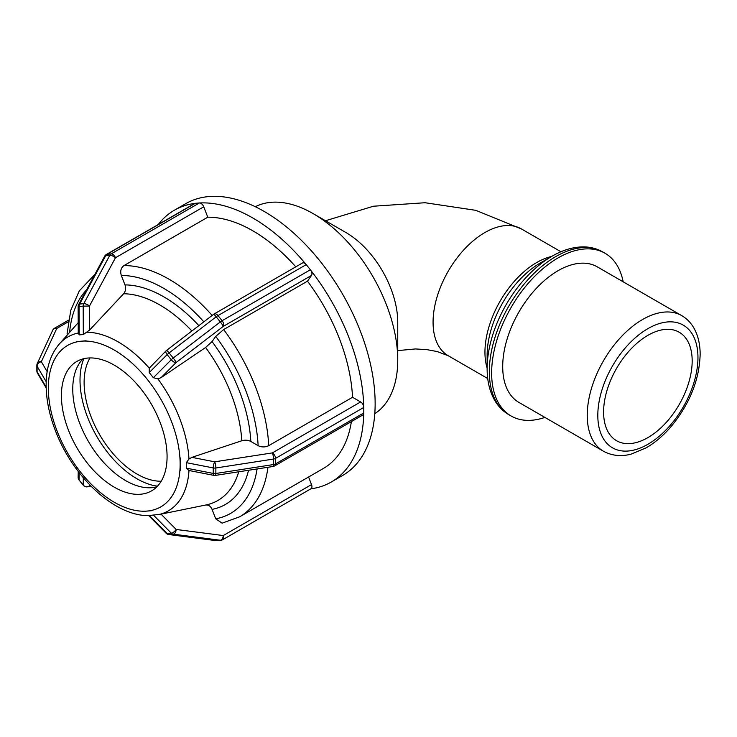 <?xml version="1.0" encoding="UTF-8"?>
<svg xmlns="http://www.w3.org/2000/svg" width="737" height="737" viewBox="0 0 737 737"><rect width="100%" height="100%" fill="white"/><g stroke="black" fill="none" stroke-linecap="round" stroke-linejoin="round"><path stroke-width="1.11" d="M374.783 413.697A119.56 69.029 -120 0 0 397.74 360.071L397.74 322.226A73.203 42.267 -120 0 0 345.975 232.57L313.197 213.647A119.56 69.029 -120 0 0 255.288 206.719M308.582 477.005L311.521 484.596L223.265 535.55A4.486 2.718 97.4 0 1 220.308 540.249A4.486 3.538 84.9 0 0 220.925 540.258A4.486 4.486 0 0 0 222.767 539.677A4.486 2.589 -120 0 0 223.265 535.55L176.161 529.461A4.486 1.99 135.3 0 1 171.27 533.146A4.486 3.538 84.9 0 0 173.204 534.159A4.486 2.718 -82.6 0 0 176.161 529.461L161.007 514.131L205.595 505.048C208.46 504.688 210.616 506.135 212.072 509.378L215.729 518.811L222.086 523.15M168.718 534.518L168.718 534.518A4.486 2.718 -82.6 0 0 169.086 534.528A4.486 3.538 -95.1 0 1 167.152 533.514A4.486 1.99 135.3 0 1 166.111 533.219A4.486 4.486 0 0 0 168.718 534.518L215.83 540.608A4.486 4.486 0 0 0 216.807 540.626A4.486 3.538 -95.1 0 1 216.19 540.617A4.486 2.718 97.4 0 1 215.83 540.608M149.27 515.541L161.007 514.131M311.521 484.596A4.486 2.589 60 0 1 311.023 488.723L222.767 539.677M90.439 485.591L89.481 485.821A4.486 4.311 -179.1 0 1 83.189 485.038A4.486 0.949 141.2 0 0 83.235 485.213A4.486 4.486 0 0 0 87.758 486.77A4.486 4.007 -103.2 0 0 89.481 485.821L89.499 484.624M79.117 480.091A4.486 0.949 -38.8 0 1 79.071 479.916A4.486 4.311 -179.1 0 1 78.131 477.207A4.486 4.486 0 0 0 79.117 480.091L83.235 485.213M37.467 373.152A4.486 3.464 -30.5 0 1 37.09 371.715A4.486 2.589 180 0 1 36.85 370.886A4.486 4.486 0 0 0 37.467 373.152L46.191 387.984M47.168 371.651L41.336 361.729A4.486 3.538 -155.1 0 0 37.265 363.507A4.486 4.486 0 0 0 36.85 365.395A4.486 2.589 0 0 0 37.09 366.225A4.486 3.464 -30.5 0 1 41.336 361.729L56.786 328.444A4.486 2.589 -120 0 0 54.538 328.223A4.486 4.486 0 0 0 52.714 330.213A4.486 3.538 24.9 0 1 56.786 328.444L68.292 321.793M67.113 333.474L67.436 334.838M78.131 306.684L79.071 306.5A4.486 3.538 -95.1 0 1 79.66 304.04A4.486 1.769 -151.7 0 0 78.666 304.538A4.486 4.486 0 0 0 78.131 306.684L78.251 333.806M89.582 330.065L89.481 306.048A4.486 1.769 -151.7 0 0 83.778 303.672A4.486 3.538 84.9 0 0 83.189 306.131L89.481 306.048L115.479 257.747A4.486 2.589 -120 0 0 111.149 253.906A4.486 3.538 84.9 0 0 109.776 255.37A4.486 1.769 28.3 0 1 115.479 257.747L203.734 206.793L207.779 217.203L123.954 265.596C120.905 267.863 120.03 271.152 121.319 275.472L124.977 284.897C126.11 288.333 125.659 291.281 123.623 293.75L89.582 330.065L83.318 334.534L79.2 334.902L78.435 332.977M104.672 256.236A4.486 1.769 28.3 0 1 105.658 255.739A4.486 3.538 -95.1 0 1 107.031 254.274A4.486 2.589 -120 0 0 106.377 254.477A4.486 4.486 0 0 0 104.672 256.236L78.666 304.538M214.172 313.953A4.486 4.486 0 0 0 213.675 314.284A4.486 0.47 52.5 0 1 216.19 316.809A4.486 0.949 -38.8 0 1 217.986 315.593L306.242 264.629A4.486 2.589 -120 0 0 305.809 264.141A156.917 90.596 -120 0 0 199.847 202.961A4.486 2.589 -120 0 0 199.405 202.951L111.149 253.906L107.031 254.274L195.287 203.32A4.486 2.589 -120 0 0 194.89 203.403A156.917 90.596 -120 0 0 174.365 210.229A156.917 90.596 -120 0 0 158.243 224.536M199.847 202.961A4.486 2.589 60 0 1 203.734 206.793M106.377 254.477L194.632 203.523A4.486 2.589 60 0 1 194.89 203.403M195.287 203.32L199.405 202.951M166.12 350.794A4.486 2.027 44.9 0 0 167.152 354.608A4.486 0.949 -38.8 0 1 169.086 352.922A4.486 0.47 -127.5 0 0 166.571 350.407A4.486 4.486 0 0 0 166.12 350.794L149.27 368.141A100.416 57.974 -120 0 0 87.03 332.212M161.007 377.703L176.161 362.503A4.486 0.47 -127.5 0 0 173.204 358.044A4.486 0.949 141.2 0 0 171.27 359.73A4.486 2.027 44.9 0 0 176.161 362.503L223.265 326.38A4.486 2.589 -120 0 0 222.104 320.715A4.486 0.949 141.2 0 0 220.308 321.931A4.486 0.47 52.5 0 1 223.265 326.38L311.521 275.426L307.486 281.175L223.661 329.568L215.729 336.385L212.072 341.59L205.595 347.486L161.007 377.703L157.865 378.836L153.342 377.712L149.224 372.581L149.27 368.141M213.831 475.374A4.486 4.486 0 0 0 215.379 475.402A4.486 0.949 -98.8 0 0 215.858 473.476A4.486 2.589 180 0 1 213.251 473.421A4.486 1.179 101.1 0 0 213.831 475.374L188.893 470.482L186.304 468.142L186.304 462.652L188.985 459.04L191.906 457.355L241.782 440.754C245.053 439.814 248.065 440.044 250.82 441.445L258.134 445.673C261.663 447.341 265.182 447.341 268.71 445.673L352.535 397.28L360.614 401.941A4.486 2.589 60 0 1 363.746 406.861A156.917 90.596 -120 0 0 310.765 270.304A4.486 2.589 -120 0 0 310.36 269.76L222.104 320.715L217.986 315.593A4.486 2.589 -120 0 0 214.163 313.962L302.419 263.008A4.486 2.589 60 0 1 305.809 264.141M310.765 270.304A4.486 2.589 60 0 1 311.521 275.426M306.242 264.629L310.36 269.76M142.388 511.496L152.006 510.649M76.482 467.046L86.091 478.995M48.347 381.683L48.329 394.479M86.091 340.78L76.482 341.636M149.565 382.217L144.599 376.036M83.834 358.689A80.517 46.486 -120 0 0 96.694 436.267A80.517 46.486 -120 0 0 157.451 486.19M180.141 460.736L180.16 470.593L180.141 460.736M222.086 523.159L239.617 516.821L323.442 468.428A141.228 81.54 -120 0 0 351.383 421.601M352.535 397.28A141.228 81.54 -120 0 0 307.486 281.175M295.786 266.831A141.228 81.54 -120 0 0 207.779 217.203M310.83 488.834A156.917 90.596 -120 0 0 331.282 482.016A156.917 90.596 -120 0 0 363.746 413.466A4.486 2.589 60 0 1 362.853 414.977L274.597 465.931A4.486 2.589 -120 0 0 275.527 463.886A4.486 2.589 180 0 1 273.519 464.55A4.486 0.949 81.2 0 1 273.04 466.484A4.486 4.486 0 0 0 274.597 465.931M360.614 401.941L272.358 452.905A4.486 0.949 81.2 0 1 273.519 459.059A4.486 2.589 0 0 0 275.527 458.396A4.486 2.589 -120 0 0 272.358 452.905L214.697 461.823A4.486 1.179 101.1 0 0 213.251 467.931A4.486 2.589 0 0 0 215.858 467.986A4.486 0.949 -98.8 0 0 214.697 461.823L191.906 457.355M363.746 413.466A4.486 2.589 -120 0 0 363.783 412.932L275.527 463.886L275.527 458.396L363.783 407.441A4.486 2.589 -120 0 0 363.746 406.861M363.783 407.441L363.783 412.932M180.141 470.593L180.16 457.778M167.078 456.645A74.723 43.142 -120 0 0 134.456 381.444A74.723 43.142 -120 0 0 76.878 361.425A74.723 43.142 -120 0 0 76.878 447.709A74.723 43.142 -120 0 0 151.601 490.851A74.723 43.142 -120 0 0 167.078 456.645M331.282 482.016L342.641 475.457A156.917 90.596 -120 0 0 375.142 403.627A156.917 90.596 -120 0 0 306.647 245.707A156.917 90.596 -120 0 0 185.733 203.67L174.365 210.229M82.986 358.901A74.723 43.142 -120 0 0 88.237 441.15A74.723 43.142 -120 0 0 156.843 486.816M90.006 357.933A74.723 43.142 -120 0 0 99.596 434.59A74.723 43.142 -120 0 0 161.191 481.224M397.74 360.071A119.56 69.029 -120 0 0 313.197 213.647M681.743 315.629L597.21 266.822A78.288 45.197 120 0 0 518.922 312.018A78.288 45.197 120 0 0 518.922 402.42L603.456 451.228C614.243 457.078 624.635 455.917 631.314 454.056L646.082 447.875C654.871 442.799 663.088 435.843 670.734 427.009C689.51 404.346 699.312 380.181 700.15 354.515C700.168 344.05 697.976 335.022 693.554 327.449C690.541 322.41 686.608 318.467 681.743 315.629A78.288 45.197 120 0 0 603.456 360.826A78.288 45.197 120 0 0 603.456 451.228M692.172 360.909A62.636 36.159 120 0 0 679.201 332.24A62.636 36.159 120 0 0 616.565 368.399A62.636 36.159 120 0 0 616.574 440.717A62.636 36.159 120 0 0 664.838 423.941A62.636 36.159 120 0 0 692.172 360.909M623.17 281.81A93.949 54.243 120 0 0 605.04 253.261A93.949 54.243 120 0 0 511.091 307.504A93.949 54.243 120 0 0 511.091 415.981A93.949 54.243 120 0 0 544.883 417.418M397.74 350.619L415.428 348.942L426.944 349.642L437.262 351.577L448.234 355.741A73.203 42.267 -60 0 1 433.07 322.226A73.203 42.267 -60 0 1 465.019 248.562A73.203 42.267 -60 0 1 521.437 228.949L560.94 251.75M153.342 515.025L171.27 533.146L167.152 533.514L149.224 515.393M169.086 534.528L173.204 534.159L220.308 540.249L216.19 540.617L169.086 534.528M83.309 477.751L83.189 485.038L79.071 479.916L79.191 472.684M46.164 387.155L37.09 371.715L37.09 366.225L46.201 381.72M79.2 334.902L79.071 306.5L83.189 306.131L83.318 334.534M83.778 303.672L79.66 304.04L105.658 255.739L109.776 255.37L83.778 303.672M149.224 372.581L167.152 354.608L171.27 359.73L153.342 377.712M173.204 358.044L169.086 352.922L216.19 316.809L220.308 321.931L173.204 358.044M158.142 514.721L157.856 514.776A100.416 57.974 -120 0 0 157.939 514.758A100.416 57.974 -120 0 0 188.985 470.528M188.985 459.04A100.416 57.974 -120 0 0 157.865 378.836M78.251 333.013A100.416 57.974 -120 0 0 59.338 343.976C50.945 353.815 46.551 366.713 46.173 382.678C45.869 398.837 49.333 415.806 56.556 433.577C74.179 477.687 114.014 515.089 147.308 515.614L148.837 515.642M142.287 511.192A93.203 53.81 60 0 1 81.282 473.016A93.203 53.81 60 0 1 48.329 388.086A93.203 53.81 60 0 1 81.282 341.203A93.203 53.81 60 0 1 147.188 379.26A93.203 53.81 60 0 1 180.141 464.19A93.203 53.81 60 0 1 147.188 511.063A93.203 53.81 60 0 1 142.287 511.192M238.733 471.791A116.206 67.095 60 0 1 205.844 504.992A116.206 67.095 60 0 1 205.595 505.048M205.595 347.486A116.206 67.095 60 0 1 241.782 440.754M123.623 293.75A116.206 67.095 60 0 1 191.878 330.996M212.072 509.378A123.42 71.259 -120 0 0 248.535 470.27M250.82 441.445A123.42 71.259 -120 0 0 212.072 341.59M198.879 325.634A123.42 71.259 -120 0 0 124.977 284.897M257.075 468.953A133.756 77.219 60 0 1 215.729 518.811M215.729 336.385A133.756 77.219 60 0 1 258.134 445.673M121.319 275.472A133.756 77.219 60 0 1 203.836 321.829M69.61 332.378A133.756 77.219 60 0 1 86.57 289.853M239.617 516.821A141.228 81.54 -120 0 0 267.946 467.267M268.71 445.673A141.228 81.54 -120 0 0 223.661 329.568M212.164 315.445A141.228 81.54 -120 0 0 123.954 265.596M186.304 462.652L213.251 467.931L213.251 473.421L186.304 468.142M215.858 473.476L215.858 467.986L273.519 459.059L273.519 464.55L215.858 473.476M697.957 357.565A70.816 40.885 -60 0 1 622.848 451.007A70.816 40.885 -60 0 1 622.848 350.858A70.816 40.885 -60 0 1 697.957 357.565M551.608 256.458A73.203 42.267 120 0 0 500.11 301.166A73.203 42.267 120 0 0 487.139 368.113M487.139 368.592L487.139 355.234A75.386 43.529 -60 0 1 540.451 262.897L552.022 256.218A91.757 52.981 120 0 0 487.139 368.592C487.12 381.232 489.773 392.038 495.098 401.029C498.627 406.842 503.187 411.384 508.788 414.655A93.949 54.243 -60 0 1 508.788 306.168A93.949 54.243 -60 0 1 602.737 251.934L605.04 253.261M325.487 220.741L373.466 206.222L425.056 202.73L475.789 210.331L521.437 228.949M166.111 533.219L148.671 515.596M216.807 540.626L220.925 540.258M78.131 477.207L78.223 471.431M87.758 486.77L90.872 486.033M36.85 365.395L36.85 370.886M52.714 330.213L37.265 363.507M68.569 320.125L54.538 328.223M166.571 350.407L213.675 314.284M188.027 508.631L205.844 504.992M59.338 343.976L78.205 322.668M67.113 333.465L70.78 310.323L79.283 290.885L94.87 274.44M273.04 466.484L215.379 475.402M448.234 355.741L487.737 378.542M552.022 256.218C562.957 249.88 573.644 246.775 584.091 246.886C590.89 247.033 597.099 248.719 602.737 251.934M508.788 414.655L511.091 415.981"/></g></svg>
